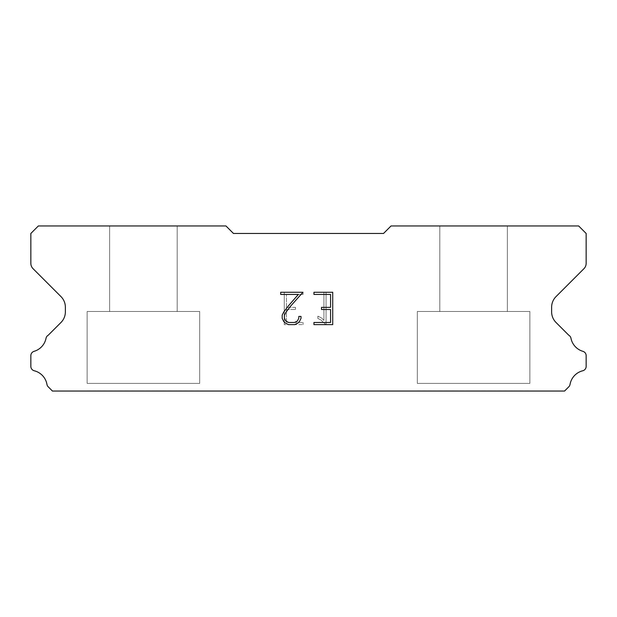 <?xml version="1.0" encoding="UTF-8"?>
<svg xmlns="http://www.w3.org/2000/svg" width="617" height="617" viewBox="0 0 617 617"><rect width="100%" height="100%" fill="white"/><g stroke="black" fill="none" stroke-linecap="round" stroke-linejoin="round"><path stroke-width="0.46" stroke-dasharray="3.08 2.31" d="M177.179 311.5L177.179 225.953L109.641 225.953L109.641 311.5L177.179 311.5L109.641 311.5L177.179 311.5L177.179 225.953L109.641 225.953L109.641 311.5L177.179 311.5L109.641 311.5L177.179 311.5L177.179 225.953L109.641 225.953L109.641 311.5L177.179 311.5L109.641 311.5L177.179 311.5L177.179 225.953L109.641 225.953L109.641 311.5L177.179 311.5L109.641 311.5L177.179 311.5L177.179 225.953L109.641 225.953L109.641 311.5L177.179 311.5L109.641 311.5L177.179 311.5L177.179 225.953L109.641 225.953L109.641 311.5L177.179 311.5L109.641 311.5L177.179 311.5L177.179 225.953L109.641 225.953L109.641 311.5L177.179 311.5L109.641 311.5L177.179 311.5L177.179 225.953L109.641 225.953L109.641 311.5L177.179 311.5L109.641 311.5L177.179 311.5L177.179 225.953L109.641 225.953L109.641 311.5L177.179 311.5L109.641 311.5L177.179 311.5L177.179 225.953L109.641 225.953L109.641 311.5L177.179 311.5L109.641 311.5L177.179 311.5L177.179 225.953L109.641 225.953L109.641 311.5L177.179 311.5L109.641 311.5L177.179 311.5L177.179 225.953L109.641 225.953L109.641 311.5L177.179 311.5L109.641 311.5L177.179 311.5L177.179 225.953L109.641 225.953L109.641 311.5L177.179 311.5L109.641 311.5L177.179 311.5L177.179 225.953L109.641 225.953L109.641 311.5L177.179 311.5L109.641 311.5L177.179 311.5L177.179 225.953L109.641 225.953L109.641 311.5L177.179 311.5L109.641 311.5L177.179 311.5L177.179 225.953L109.641 225.953L109.641 311.5L177.179 311.5L109.641 311.5L177.179 311.5L177.179 225.953L109.641 225.953L109.641 311.5L177.179 311.5L109.641 311.5L177.179 311.5L177.179 225.953L109.641 225.953L109.641 311.5L177.179 311.5L109.641 311.5L177.179 311.5L177.179 225.953L109.641 225.953L109.641 311.5L177.179 311.5L109.641 311.5L177.179 311.5L177.179 225.953L109.641 225.953L109.641 311.5L177.179 311.5L109.641 311.5L177.179 311.5L177.179 225.953L109.641 225.953L109.641 311.5L177.179 311.5L109.641 311.5L177.179 311.5L177.179 225.953L109.641 225.953L109.641 311.5L177.179 311.5L109.641 311.5L177.179 311.5L177.179 225.953L109.641 225.953L109.641 311.5L177.179 311.5L109.641 311.5L177.179 311.5L177.179 225.953L109.641 225.953L109.641 311.5L177.179 311.5L109.641 311.5L177.179 311.5L177.179 225.953L109.641 225.953L109.641 311.5L177.179 311.5L109.641 311.5L177.179 311.5L177.179 225.953L109.641 225.953L109.641 311.5L177.179 311.5L109.641 311.5L177.179 311.5L177.179 225.953L109.641 225.953L109.641 311.5L177.179 311.5L109.641 311.5L177.179 311.5L177.179 225.953L109.641 225.953L109.641 311.5L177.179 311.5L109.641 311.5L177.179 311.5L177.179 225.953L109.641 225.953L109.641 311.5L177.179 311.5L109.641 311.5L177.179 311.5L177.179 225.953L109.641 225.953L109.641 311.5L177.179 311.5L109.641 311.5L177.179 311.5L177.179 225.953L109.641 225.953L109.641 311.5L177.179 311.5L109.641 311.5L177.179 311.5L177.179 225.953L109.641 225.953L109.641 311.5L177.179 311.5L109.641 311.5L177.179 311.5L177.179 225.953L109.641 225.953L109.641 311.5L177.179 311.5L109.641 311.5L177.179 311.5L177.179 225.953L109.641 225.953L109.641 311.5L177.179 311.5L109.641 311.5L177.179 311.5L177.179 225.953L109.641 225.953L109.641 311.5L177.179 311.5L109.641 311.5L177.179 311.5L177.179 225.953L109.641 225.953L109.641 311.5L177.179 311.5L109.641 311.5L177.179 311.5L177.179 225.953L109.641 225.953L109.641 311.5L177.179 311.5L109.641 311.5L177.179 311.5L177.179 225.953L109.641 225.953L109.641 311.5L177.179 311.5L109.641 311.5L109.641 225.953L109.641 311.5L177.179 311.5L177.179 225.953L109.641 225.953L109.641 311.5L177.179 311.5L177.179 225.953L109.641 225.953L109.641 311.5L177.179 311.5L177.179 225.953L109.641 225.953L109.641 311.5L177.179 311.5L177.179 225.953L109.641 225.953L109.641 311.5L177.179 311.5L177.179 225.953L109.641 225.953L109.641 311.5L177.179 311.5L177.179 225.953L109.641 225.953L109.641 311.5L177.179 311.5L177.179 225.953L109.641 225.953L109.641 311.5L177.179 311.5L177.179 225.953L109.641 225.953L109.641 311.5L177.179 311.5L177.179 225.953L109.641 225.953L109.641 311.5L177.179 311.5L177.179 225.953L109.641 225.953L109.641 311.5L177.179 311.5L177.179 225.953L109.641 225.953L109.641 311.5L177.179 311.5L177.179 225.953L109.641 225.953L109.641 311.5L177.179 311.5L177.179 225.953L109.641 225.953L109.641 311.5L177.179 311.5L177.179 225.953L109.641 225.953L109.641 311.5L177.179 311.5L177.179 225.953L109.641 225.953L109.641 311.5L177.179 311.5L177.179 225.953L109.641 225.953L109.641 311.5L177.179 311.5L177.179 225.953L109.641 225.953L109.641 311.5L177.179 311.5L177.179 225.953L109.641 225.953L109.641 311.5L177.179 311.5L177.179 225.953L109.641 225.953L109.641 311.5L177.179 311.5L177.179 225.953L109.641 225.953L109.641 311.5L177.179 311.5L177.179 225.953L109.641 225.953L109.641 311.5L177.179 311.5L177.179 225.953L109.641 225.953L109.641 311.5L177.179 311.5L177.179 225.953L109.641 225.953L109.641 311.5L177.179 311.5L177.179 225.953L109.641 225.953L109.641 311.5L177.179 311.5L177.179 225.953L109.641 225.953L109.641 311.5L177.179 311.5L177.179 225.953L109.641 225.953L109.641 311.5L177.179 311.5L177.179 225.953L109.641 225.953L109.641 311.5L177.179 311.5L177.179 225.953L109.641 225.953L109.641 311.5L177.179 311.5L177.179 225.953L109.641 225.953L109.641 311.5L177.179 311.5L177.179 225.953L109.641 225.953L109.641 311.5L177.179 311.5L177.179 225.953L109.641 225.953L109.641 311.5L177.179 311.5L177.179 225.953L109.641 225.953L109.641 311.5L177.179 311.5L177.179 225.953L109.641 225.953L109.641 311.5L177.179 311.5L177.179 225.953L109.641 225.953L109.641 311.5L177.179 311.5L177.179 225.953L109.641 225.953L109.641 311.5L177.179 311.5L177.179 225.953L109.641 225.953L177.179 225.953L109.641 225.953L177.179 225.953L177.179 311.5L109.641 311.5M87.128 390.893L199.692 390.893M507.359 311.5L507.359 225.953L439.821 225.953L439.821 311.5L507.359 311.5L439.821 311.5L507.359 311.5L507.359 225.953L439.821 225.953L439.821 311.5L507.359 311.5L439.821 311.5L507.359 311.5L507.359 225.953L439.821 225.953L439.821 311.5L507.359 311.5L439.821 311.5L507.359 311.5L507.359 225.953L439.821 225.953L439.821 311.5L507.359 311.5L439.821 311.5L507.359 311.5L507.359 225.953L439.821 225.953L439.821 311.5L507.359 311.5L439.821 311.5L507.359 311.5L507.359 225.953L439.821 225.953L439.821 311.5L507.359 311.5L439.821 311.5L507.359 311.5L507.359 225.953L439.821 225.953L439.821 311.5L507.359 311.5L439.821 311.5L507.359 311.5L507.359 225.953L439.821 225.953L439.821 311.5L507.359 311.5L439.821 311.5L507.359 311.5L507.359 225.953L439.821 225.953L439.821 311.5L507.359 311.5L439.821 311.5L507.359 311.5L507.359 225.953L439.821 225.953L439.821 311.5L507.359 311.5L439.821 311.5L507.359 311.5L507.359 225.953L439.821 225.953L439.821 311.5L507.359 311.5L439.821 311.5L507.359 311.5L507.359 225.953L439.821 225.953L439.821 311.5L507.359 311.5L439.821 311.5L507.359 311.5L507.359 225.953L439.821 225.953L439.821 311.5L507.359 311.5L439.821 311.5L507.359 311.5L507.359 225.953L439.821 225.953L439.821 311.5L507.359 311.5L439.821 311.5L507.359 311.5L507.359 225.953L439.821 225.953L439.821 311.5L507.359 311.5L439.821 311.5L507.359 311.5L507.359 225.953L439.821 225.953L439.821 311.5L507.359 311.5L439.821 311.5L507.359 311.5L507.359 225.953L439.821 225.953L439.821 311.5L507.359 311.5L439.821 311.5L507.359 311.5L507.359 225.953L439.821 225.953L439.821 311.5L507.359 311.5L439.821 311.5L507.359 311.5L507.359 225.953L439.821 225.953L439.821 311.5L507.359 311.5L439.821 311.5L507.359 311.5L507.359 225.953L439.821 225.953L439.821 311.5L507.359 311.5L439.821 311.5L507.359 311.5L507.359 225.953L439.821 225.953L439.821 311.5L507.359 311.5L439.821 311.5L507.359 311.5L507.359 225.953L439.821 225.953L439.821 311.5L507.359 311.5L439.821 311.5L507.359 311.5L507.359 225.953L439.821 225.953L439.821 311.5L507.359 311.5L439.821 311.5L507.359 311.5L507.359 225.953L439.821 225.953L439.821 311.5L507.359 311.5L439.821 311.5L507.359 311.5L507.359 225.953L439.821 225.953L439.821 311.5L507.359 311.5L439.821 311.5L507.359 311.5L507.359 225.953L439.821 225.953L439.821 311.5L507.359 311.5L439.821 311.5L507.359 311.5L507.359 225.953L439.821 225.953L439.821 311.5L507.359 311.5L439.821 311.5L507.359 311.5L507.359 225.953L439.821 225.953L439.821 311.5L507.359 311.5L439.821 311.5L507.359 311.5L507.359 225.953L439.821 225.953L439.821 311.5L507.359 311.5L439.821 311.5L507.359 311.5L507.359 225.953L439.821 225.953L439.821 311.5L507.359 311.5L439.821 311.5L507.359 311.5L507.359 225.953L439.821 225.953L439.821 311.5L507.359 311.5L439.821 311.5L507.359 311.5L507.359 225.953L439.821 225.953L439.821 311.5L507.359 311.5L439.821 311.5L507.359 311.5L507.359 225.953L439.821 225.953L439.821 311.5L507.359 311.5L439.821 311.5L507.359 311.5L507.359 225.953L439.821 225.953L439.821 311.5L507.359 311.5L439.821 311.5L507.359 311.5L507.359 225.953L439.821 225.953L439.821 311.5L507.359 311.5L439.821 311.5L507.359 311.5L507.359 225.953L439.821 225.953L439.821 311.5L507.359 311.5L439.821 311.5L507.359 311.5L507.359 225.953L439.821 225.953L439.821 311.5L507.359 311.5L439.821 311.5L507.359 311.5L507.359 225.953L439.821 225.953L439.821 311.5L507.359 311.5L439.821 311.5L439.821 225.953L439.821 311.5L507.359 311.5L507.359 225.953L439.821 225.953L439.821 311.5L507.359 311.5L507.359 225.953L439.821 225.953L439.821 311.5L507.359 311.5L507.359 225.953L439.821 225.953L439.821 311.5L507.359 311.5L507.359 225.953L439.821 225.953L439.821 311.5L507.359 311.5L507.359 225.953L439.821 225.953L439.821 311.5L507.359 311.5L507.359 225.953L439.821 225.953L439.821 311.5L507.359 311.5L507.359 225.953L439.821 225.953L439.821 311.5L507.359 311.5L507.359 225.953L439.821 225.953L439.821 311.5L507.359 311.5L507.359 225.953L439.821 225.953L439.821 311.5L507.359 311.5L507.359 225.953L439.821 225.953L439.821 311.5L507.359 311.5L507.359 225.953L439.821 225.953L439.821 311.5L507.359 311.5L507.359 225.953L439.821 225.953L439.821 311.5L507.359 311.5L507.359 225.953L439.821 225.953L439.821 311.5L507.359 311.5L507.359 225.953L439.821 225.953L439.821 311.5L507.359 311.5L507.359 225.953L439.821 225.953L439.821 311.5L507.359 311.5L507.359 225.953L439.821 225.953L439.821 311.5L507.359 311.5L507.359 225.953L439.821 225.953L439.821 311.5L507.359 311.5L507.359 225.953L439.821 225.953L439.821 311.5L507.359 311.5L507.359 225.953L439.821 225.953L439.821 311.5L507.359 311.5L507.359 225.953L439.821 225.953L439.821 311.5L507.359 311.5L507.359 225.953L439.821 225.953L439.821 311.5L507.359 311.5L507.359 225.953L439.821 225.953L439.821 311.5L507.359 311.5L507.359 225.953L439.821 225.953L439.821 311.5L507.359 311.5L507.359 225.953L439.821 225.953L439.821 311.5L507.359 311.5L507.359 225.953L439.821 225.953L439.821 311.5L507.359 311.5L507.359 225.953L439.821 225.953L439.821 311.5L507.359 311.5L507.359 225.953L439.821 225.953L439.821 311.5L507.359 311.5L507.359 225.953L439.821 225.953L439.821 311.5L507.359 311.5L507.359 225.953L439.821 225.953L439.821 311.5L507.359 311.5L507.359 225.953L439.821 225.953L439.821 311.5L507.359 311.5L507.359 225.953L439.821 225.953L439.821 311.5L507.359 311.5L507.359 225.953L439.821 225.953L439.821 311.5L507.359 311.5L507.359 225.953L439.821 225.953L439.821 311.5L507.359 311.5L507.359 225.953L439.821 225.953L439.821 311.5L507.359 311.5L507.359 225.953L439.821 225.953L439.821 311.5L507.359 311.5L507.359 225.953L439.821 225.953L507.359 225.953L439.821 225.953L507.359 225.953L507.359 311.5L439.821 311.5M417.308 390.893L529.872 390.893M529.872 383.388L529.872 311.5L417.308 311.5L417.308 383.388L529.872 383.388L417.308 383.388L529.872 383.388L529.872 311.5L417.308 311.5L417.308 383.388L529.872 383.388L417.308 383.388L529.872 383.388L529.872 311.5L417.308 311.5L417.308 383.388L529.872 383.388L417.308 383.388L529.872 383.388L529.872 311.5L417.308 311.5L417.308 383.388L529.872 383.388L417.308 383.388L529.872 383.388L529.872 311.5L417.308 311.5L417.308 383.388L529.872 383.388L417.308 383.388L529.872 383.388L529.872 311.5L417.308 311.5L417.308 383.388L529.872 383.388L417.308 383.388L529.872 383.388L529.872 311.5L417.308 311.5L417.308 383.388L529.872 383.388L417.308 383.388L529.872 383.388L529.872 311.5L417.308 311.5L417.308 383.388L529.872 383.388L417.308 383.388L529.872 383.388L529.872 311.5L417.308 311.5L417.308 383.388L529.872 383.388L417.308 383.388L529.872 383.388L529.872 311.5L417.308 311.5L417.308 383.388L529.872 383.388L417.308 383.388L529.872 383.388L529.872 311.5L417.308 311.5L417.308 383.388L529.872 383.388L417.308 383.388L529.872 383.388L529.872 311.5L417.308 311.5L417.308 383.388L529.872 383.388L417.308 383.388L529.872 383.388L529.872 311.5L417.308 311.5L417.308 383.388L529.872 383.388L417.308 383.388L529.872 383.388L529.872 311.5L417.308 311.5L417.308 383.388L529.872 383.388L417.308 383.388L529.872 383.388L529.872 311.5L417.308 311.5L417.308 383.388L529.872 383.388L417.308 383.388L529.872 383.388L529.872 311.5L417.308 311.5L417.308 383.388L529.872 383.388L417.308 383.388L529.872 383.388L529.872 311.5L417.308 311.5L417.308 383.388L529.872 383.388L417.308 383.388L529.872 383.388L529.872 311.5L417.308 311.5L417.308 383.388L529.872 383.388L417.308 383.388L529.872 383.388L529.872 311.5L417.308 311.5L417.308 383.388L529.872 383.388L417.308 383.388L529.872 383.388L529.872 311.5L417.308 311.5L417.308 383.388L529.872 383.388L417.308 383.388L529.872 383.388L529.872 311.5L417.308 311.5L417.308 383.388L529.872 383.388L417.308 383.388L529.872 383.388L529.872 311.5L417.308 311.5L417.308 383.388L529.872 383.388L417.308 383.388L529.872 383.388L529.872 311.5L417.308 311.5L417.308 383.388L529.872 383.388L417.308 383.388L529.872 383.388L529.872 311.5L417.308 311.5L417.308 383.388L529.872 383.388L417.308 383.388L529.872 383.388L529.872 311.5L417.308 311.5L417.308 383.388L529.872 383.388L417.308 383.388L529.872 383.388L529.872 311.5L417.308 311.5L417.308 383.388L529.872 383.388L417.308 383.388L529.872 383.388L529.872 311.5L417.308 311.5L417.308 383.388L529.872 383.388L417.308 383.388L529.872 383.388L529.872 311.5L417.308 311.5L417.308 383.388L529.872 383.388L417.308 383.388L529.872 383.388L529.872 311.5L417.308 311.5L417.308 383.388L529.872 383.388L417.308 383.388L529.872 383.388L529.872 311.5L417.308 311.5L417.308 383.388L529.872 383.388L417.308 383.388L529.872 383.388L529.872 311.5L417.308 311.5L417.308 383.388L529.872 383.388L417.308 383.388L529.872 383.388L529.872 311.5L417.308 311.5L417.308 383.388L529.872 383.388L417.308 383.388L529.872 383.388L529.872 311.5L417.308 311.5L417.308 383.388L529.872 383.388L417.308 383.388L529.872 383.388L529.872 311.5L417.308 311.5L417.308 383.388L529.872 383.388L417.308 383.388L529.872 383.388L529.872 311.5L417.308 311.5L417.308 383.388L529.872 383.388L417.308 383.388L529.872 383.388L529.872 311.5L417.308 311.5L417.308 383.388L529.872 383.388L417.308 383.388L529.872 383.388L529.872 311.5L417.308 311.5L417.308 383.388L529.872 383.388L417.308 383.388L529.872 383.388L529.872 311.5L417.308 311.5L417.308 383.388L529.872 383.388L417.308 383.388L417.308 311.5L417.308 383.388L529.872 383.388L529.872 311.5L417.308 311.5L417.308 383.388L529.872 383.388L529.872 311.5L417.308 311.5L417.308 383.388L529.872 383.388L529.872 311.5L417.308 311.5L417.308 383.388L529.872 383.388L529.872 311.5L417.308 311.5L417.308 383.388L529.872 383.388L529.872 311.5L417.308 311.5L417.308 383.388L529.872 383.388L529.872 311.5L417.308 311.5L417.308 383.388L529.872 383.388L529.872 311.5L417.308 311.5L417.308 383.388L529.872 383.388L529.872 311.5L417.308 311.5L417.308 383.388L529.872 383.388L529.872 311.5L417.308 311.5L417.308 383.388L529.872 383.388L529.872 311.5L417.308 311.5L417.308 383.388L529.872 383.388L529.872 311.5L417.308 311.5L417.308 383.388L529.872 383.388L529.872 311.5L417.308 311.5L417.308 383.388L529.872 383.388L529.872 311.5L417.308 311.5L417.308 383.388L529.872 383.388L529.872 311.5L417.308 311.5L417.308 383.388L529.872 383.388L529.872 311.5L417.308 311.5L417.308 383.388L529.872 383.388L529.872 311.5L417.308 311.5L417.308 383.388L529.872 383.388L529.872 311.5L417.308 311.5L417.308 383.388L529.872 383.388L529.872 311.5L417.308 311.5L417.308 383.388L529.872 383.388L529.872 311.5L417.308 311.5L417.308 383.388L529.872 383.388L529.872 311.5L417.308 311.5L417.308 383.388L529.872 383.388L529.872 311.5L417.308 311.5L417.308 383.388L529.872 383.388L529.872 311.5L417.308 311.5L417.308 383.388L529.872 383.388L529.872 311.5L417.308 311.5L417.308 383.388L529.872 383.388L529.872 311.5L417.308 311.5L417.308 383.388L529.872 383.388L529.872 311.5L417.308 311.5L417.308 383.388L529.872 383.388L529.872 311.5L417.308 311.5L417.308 383.388L529.872 383.388L529.872 311.5L417.308 311.5L417.308 383.388L529.872 383.388L529.872 311.5L417.308 311.5L417.308 383.388L529.872 383.388L529.872 311.5L417.308 311.5L417.308 383.388L529.872 383.388L529.872 311.5L417.308 311.5L417.308 383.388L529.872 383.388L529.872 311.5L417.308 311.5L417.308 383.388L529.872 383.388L529.872 311.5L417.308 311.5L417.308 383.388L529.872 383.388L529.872 311.5L417.308 311.5L417.308 383.388L529.872 383.388L529.872 311.5L417.308 311.5L417.308 383.388L529.872 383.388L529.872 311.5L417.308 311.5L417.308 383.388L529.872 383.388L529.872 311.5L417.308 311.5L529.872 311.5L417.308 311.5L529.872 311.5L529.872 383.388L417.308 383.388M199.692 383.388L199.692 311.5L87.128 311.5L87.128 383.388L199.692 383.388L87.128 383.388L199.692 383.388L199.692 311.5L87.128 311.5L87.128 383.388L199.692 383.388L87.128 383.388L199.692 383.388L199.692 311.5L87.128 311.5L87.128 383.388L199.692 383.388L87.128 383.388L199.692 383.388L199.692 311.5L87.128 311.5L87.128 383.388L199.692 383.388L87.128 383.388L199.692 383.388L199.692 311.5L87.128 311.5L87.128 383.388L199.692 383.388L87.128 383.388L199.692 383.388L199.692 311.5L87.128 311.5L87.128 383.388L199.692 383.388L87.128 383.388L199.692 383.388L199.692 311.5L87.128 311.5L87.128 383.388L199.692 383.388L87.128 383.388L199.692 383.388L199.692 311.5L87.128 311.5L87.128 383.388L199.692 383.388L87.128 383.388L199.692 383.388L199.692 311.5L87.128 311.5L87.128 383.388L199.692 383.388L87.128 383.388L199.692 383.388L199.692 311.5L87.128 311.5L87.128 383.388L199.692 383.388L87.128 383.388L199.692 383.388L199.692 311.5L87.128 311.5L87.128 383.388L199.692 383.388L87.128 383.388L199.692 383.388L199.692 311.5L87.128 311.5L87.128 383.388L199.692 383.388L87.128 383.388L199.692 383.388L199.692 311.5L87.128 311.5L87.128 383.388L199.692 383.388L87.128 383.388L199.692 383.388L199.692 311.5L87.128 311.5L87.128 383.388L199.692 383.388L87.128 383.388L199.692 383.388L199.692 311.5L87.128 311.5L87.128 383.388L199.692 383.388L87.128 383.388L199.692 383.388L199.692 311.5L87.128 311.5L87.128 383.388L199.692 383.388L87.128 383.388L199.692 383.388L199.692 311.5L87.128 311.5L87.128 383.388L199.692 383.388L87.128 383.388L199.692 383.388L199.692 311.5L87.128 311.5L87.128 383.388L199.692 383.388L87.128 383.388L199.692 383.388L199.692 311.5L87.128 311.5L87.128 383.388L199.692 383.388L87.128 383.388L199.692 383.388L199.692 311.5L87.128 311.5L87.128 383.388L199.692 383.388L87.128 383.388L199.692 383.388L199.692 311.5L87.128 311.5L87.128 383.388L199.692 383.388L87.128 383.388L199.692 383.388L199.692 311.5L87.128 311.5L87.128 383.388L199.692 383.388L87.128 383.388L199.692 383.388L199.692 311.5L87.128 311.5L87.128 383.388L199.692 383.388L87.128 383.388L199.692 383.388L199.692 311.5L87.128 311.5L87.128 383.388L199.692 383.388L87.128 383.388L199.692 383.388L199.692 311.5L87.128 311.5L87.128 383.388L199.692 383.388L87.128 383.388L199.692 383.388L199.692 311.5L87.128 311.5L87.128 383.388L199.692 383.388L87.128 383.388L199.692 383.388L199.692 311.5L87.128 311.5L87.128 383.388L199.692 383.388L87.128 383.388L199.692 383.388L199.692 311.5L87.128 311.5L87.128 383.388L199.692 383.388L87.128 383.388L199.692 383.388L199.692 311.5L87.128 311.5L87.128 383.388L199.692 383.388L87.128 383.388L199.692 383.388L199.692 311.5L87.128 311.5L87.128 383.388L199.692 383.388L87.128 383.388L199.692 383.388L199.692 311.5L87.128 311.5L87.128 383.388L199.692 383.388L87.128 383.388L199.692 383.388L199.692 311.5L87.128 311.5L87.128 383.388L199.692 383.388L87.128 383.388L199.692 383.388L199.692 311.5L87.128 311.5L87.128 383.388L199.692 383.388L87.128 383.388L199.692 383.388L199.692 311.5L87.128 311.5L87.128 383.388L199.692 383.388L87.128 383.388L199.692 383.388L199.692 311.5L87.128 311.5L87.128 383.388L199.692 383.388L87.128 383.388L199.692 383.388L199.692 311.5L87.128 311.5L87.128 383.388L199.692 383.388L87.128 383.388L199.692 383.388L199.692 311.5L87.128 311.5L87.128 383.388L199.692 383.388L87.128 383.388L199.692 383.388L199.692 311.5L87.128 311.5L87.128 383.388L199.692 383.388L87.128 383.388L87.128 311.5L87.128 383.388L199.692 383.388L199.692 311.5L87.128 311.5L87.128 383.388L199.692 383.388L199.692 311.5L87.128 311.5L87.128 383.388L199.692 383.388L199.692 311.5L87.128 311.5L87.128 383.388L199.692 383.388L199.692 311.5L87.128 311.5L87.128 383.388L199.692 383.388L199.692 311.5L87.128 311.5L87.128 383.388L199.692 383.388L199.692 311.5L87.128 311.5L87.128 383.388L199.692 383.388L199.692 311.5L87.128 311.5L87.128 383.388L199.692 383.388L199.692 311.5L87.128 311.5L87.128 383.388L199.692 383.388L199.692 311.5L87.128 311.5L87.128 383.388L199.692 383.388L199.692 311.5L87.128 311.5L87.128 383.388L199.692 383.388L199.692 311.5L87.128 311.5L87.128 383.388L199.692 383.388L199.692 311.5L87.128 311.5L87.128 383.388L199.692 383.388L199.692 311.5L87.128 311.5L87.128 383.388L199.692 383.388L199.692 311.5L87.128 311.5L87.128 383.388L199.692 383.388L199.692 311.5L87.128 311.5L87.128 383.388L199.692 383.388L199.692 311.5L87.128 311.5L87.128 383.388L199.692 383.388L199.692 311.5L87.128 311.5L87.128 383.388L199.692 383.388L199.692 311.5L87.128 311.5L87.128 383.388L199.692 383.388L199.692 311.5L87.128 311.5L87.128 383.388L199.692 383.388L199.692 311.5L87.128 311.5L87.128 383.388L199.692 383.388L199.692 311.5L87.128 311.5L87.128 383.388L199.692 383.388L199.692 311.5L87.128 311.5L87.128 383.388L199.692 383.388L199.692 311.5L87.128 311.5L87.128 383.388L199.692 383.388L199.692 311.5L87.128 311.5L87.128 383.388L199.692 383.388L199.692 311.5L87.128 311.5L87.128 383.388L199.692 383.388L199.692 311.5L87.128 311.5L87.128 383.388L199.692 383.388L199.692 311.5L87.128 311.5L87.128 383.388L199.692 383.388L199.692 311.5L87.128 311.5L87.128 383.388L199.692 383.388L199.692 311.5L87.128 311.5L87.128 383.388L199.692 383.388L199.692 311.5L87.128 311.5L87.128 383.388L199.692 383.388L199.692 311.5L87.128 311.5L87.128 383.388L199.692 383.388L199.692 311.5L87.128 311.5L87.128 383.388L199.692 383.388L199.692 311.5L87.128 311.5L87.128 383.388L199.692 383.388L199.692 311.5L87.128 311.5L87.128 383.388L199.692 383.388L199.692 311.5L87.128 311.5L87.128 383.388L199.692 383.388L199.692 311.5L87.128 311.5L199.692 311.5L87.128 311.5L199.692 311.5L199.692 383.388L87.128 383.388M87.128 311.5L199.692 311.5M417.308 311.5L529.872 311.5M286.427 322.475L286.427 309.526L286.427 322.475L303.047 322.475L286.427 322.475M286.427 309.526L295.489 309.526L286.427 309.526M295.489 309.526L295.489 307.374L295.489 309.526M295.489 307.374L286.427 307.374L295.489 307.374M286.427 307.374L286.427 294.432L286.427 307.374M286.427 294.432L303.047 294.432L286.427 294.432M303.047 294.432L303.047 292.273L303.047 294.432M303.047 324.627L303.047 322.475L303.047 324.627L284.267 324.627L303.047 324.627M284.267 292.273L284.267 324.627L284.267 292.273L303.047 292.273L284.267 292.273M317.871 316.151L317.871 318.426L317.871 316.151L321.457 317.917L317.871 316.151M317.871 318.426L321.033 320.022L317.871 318.426M321.033 320.022L325.622 324.588L321.033 320.022M325.622 324.588L326.077 324.588L325.622 324.588M326.077 324.588L326.077 292.227L326.077 324.588M323.917 320.4L321.457 317.917L323.917 320.4L323.917 292.227L323.917 320.4M326.077 292.227L323.917 292.227L326.077 292.227M233.457 233.457L225.953 225.953L38.354 225.953L30.85 233.457L30.85 263.366A7.504 7.504 0 0 0 33.048 268.673L60.975 296.6A15.009 15.009 0 0 1 65.371 307.212L65.371 311.87A15.009 15.009 0 0 1 60.975 322.483L48.211 335.239A4.504 4.504 0 0 0 45.974 338.563A17.106 17.106 0 0 1 34.082 351.335A4.504 4.504 0 0 0 30.85 355.654L30.85 366.398A4.504 4.504 0 0 0 34.259 370.771A17.106 17.106 0 0 1 46.961 384.414A4.504 4.504 0 0 0 48.211 386.813L52.445 391.047L564.555 391.047L568.789 386.813A4.504 4.504 0 0 0 570.039 384.414A17.106 17.106 0 0 1 582.741 370.771A4.504 4.504 0 0 0 586.15 366.398L586.15 355.654A4.504 4.504 0 0 0 582.918 351.335A17.106 17.106 0 0 1 571.026 338.563A4.504 4.504 0 0 0 568.789 335.239L556.025 322.483A15.009 15.009 0 0 1 551.629 311.87L551.629 307.212A15.009 15.009 0 0 1 556.025 296.6L583.952 268.673A7.504 7.504 0 0 0 586.15 263.366L586.15 233.457L578.646 225.953L391.047 225.953L383.543 233.457L233.457 233.457M529.872 391.047L417.308 391.047M439.821 225.953L507.359 225.953M199.692 391.047L87.128 391.047M109.641 225.953L177.179 225.953"/><path stroke-width="0.93" d="M330.573 322.475L330.573 309.526L330.573 322.475L313.953 322.475L330.573 322.475M330.573 309.526L321.511 309.526L330.573 309.526M321.511 309.526L321.511 307.374L321.511 309.526M321.511 307.374L330.573 307.374L321.511 307.374M330.573 307.374L330.573 294.432L330.573 307.374M330.573 294.432L313.953 294.432L330.573 294.432M313.953 294.432L313.953 292.273L313.953 294.432M313.953 324.627L313.953 322.475L313.953 324.627L332.733 324.627L313.953 324.627M332.733 292.273L332.733 324.627L332.733 292.273L313.953 292.273L332.733 292.273M301.003 316.421L301.003 318.364L301.003 316.421L298.813 316.421L301.003 316.421M301.003 318.364L299.469 321.526L301.003 318.364M299.469 321.526L297.872 323.092L299.469 321.526M297.872 323.092L294.71 324.627L297.872 323.092M294.71 324.627L288.494 324.627L294.71 324.627M288.494 324.627L285.355 323.069L288.494 324.627M285.355 323.069L283.751 321.488L285.355 323.069M283.751 321.488L282.193 318.333L283.751 321.488M282.193 318.333L282.193 315.133L282.193 318.333M282.193 315.133L283.751 312.032L282.193 315.133M283.751 312.032L288.324 305.947L283.751 312.032M288.324 305.947L298.373 294.432L288.324 305.947M298.373 294.432L280.696 294.432L298.373 294.432M280.696 294.432L280.696 292.273L280.696 294.432M298.813 318.195L298.813 316.421L298.813 318.195L297.386 321.041L298.813 318.195M294.54 322.475L297.386 321.041L294.54 322.475L288.687 322.475L294.54 322.475M285.818 321.041L288.687 322.475L285.818 321.041L284.406 318.195L285.818 321.041M284.406 315.356L284.406 318.195L284.406 315.356L285.864 312.403L284.406 315.356M290.345 306.425L285.864 312.403L290.345 306.425L302.947 292.273L290.345 306.425M280.696 292.273L302.947 292.273L280.696 292.273M383.543 233.457L233.457 233.457L225.953 225.953L38.354 225.953L30.85 233.457L30.85 263.366A7.504 7.504 0 0 0 33.048 268.673L60.975 296.6A15.009 15.009 0 0 1 65.371 307.212L65.371 311.87A15.009 15.009 0 0 1 60.975 322.483L48.211 335.239A4.504 4.504 0 0 0 45.974 338.563A17.106 17.106 0 0 1 34.082 351.335A4.504 4.504 0 0 0 30.85 355.654L30.85 366.398A4.504 4.504 0 0 0 34.259 370.771A17.106 17.106 0 0 1 46.961 384.414A4.504 4.504 0 0 0 48.211 386.813L52.445 391.047L564.555 391.047L568.789 386.813A4.504 4.504 0 0 0 570.039 384.414A17.106 17.106 0 0 1 582.741 370.771A4.504 4.504 0 0 0 586.15 366.398L586.15 355.654A4.504 4.504 0 0 0 582.918 351.335A17.106 17.106 0 0 1 571.026 338.563A4.504 4.504 0 0 0 568.789 335.239L556.025 322.483A15.009 15.009 0 0 1 551.629 311.87L551.629 307.212A15.009 15.009 0 0 1 556.025 296.6L583.952 268.673A7.504 7.504 0 0 0 586.15 263.366L586.15 233.457L578.646 225.953L391.047 225.953L383.543 233.457"/></g></svg>
